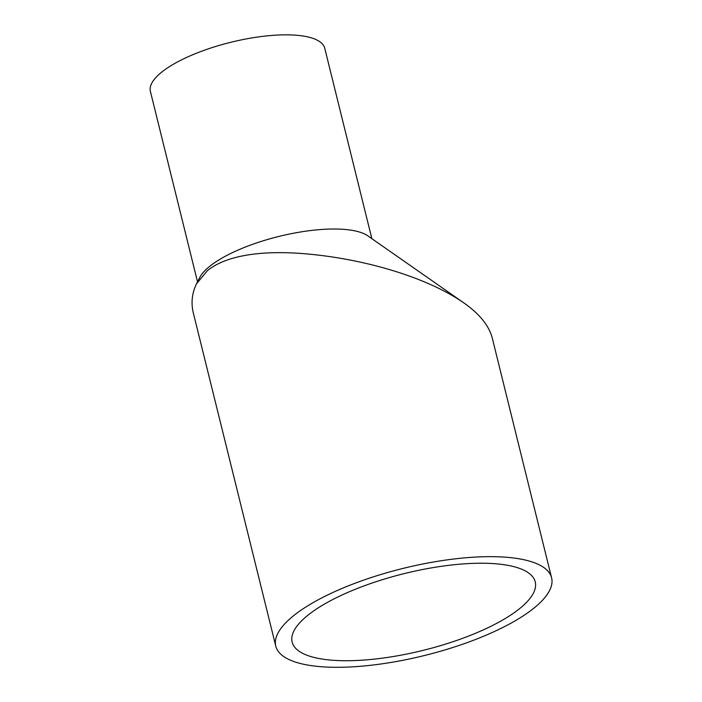 <?xml version="1.0" encoding="UTF-8"?>
<svg xmlns="http://www.w3.org/2000/svg" width="702" height="702" viewBox="0 0 702 702"><rect width="100%" height="100%" fill="white"/><g stroke="black" fill="none" stroke-linecap="round" stroke-linejoin="round"><path stroke-width="1.05" d="M307.213 615.786A125.21 39.523 -13.9 0 1 439.75 566.549A125.21 39.523 -13.9 0 1 535.24 581.897A125.21 39.523 -13.9 0 1 423.183 650.35A125.21 39.523 -13.9 0 1 292.146 642.058A125.21 39.523 -13.9 0 1 307.213 615.786M197.516 281.818L150.395 91.383A89.803 28.343 -13.9 0 1 230.756 42.295A89.803 28.343 -13.9 0 1 324.736 48.236L371.858 238.671M275.772 646.112L193.585 314.013C190.856 303.685 191.804 293.664 196.437 283.95L199.772 277.448A89.803 28.343 -13.9 0 1 278.799 236.46A89.803 28.343 -13.9 0 1 367.83 235.854L463.188 302.448C479.045 313.382 488.706 325.14 492.181 337.732L551.605 577.851A142.076 44.849 166.1 0 0 443.26 560.433A142.076 44.849 166.1 0 0 292.874 616.295A142.076 44.849 166.1 0 0 275.772 646.112A142.076 44.849 166.1 0 0 424.464 655.519A142.076 44.849 166.1 0 0 551.605 577.851M196.437 283.95L207.344 270.691C228.159 253.834 267.137 250.114 309.012 254.133C366.839 259.582 427.351 277.729 463.188 302.448"/></g></svg>
